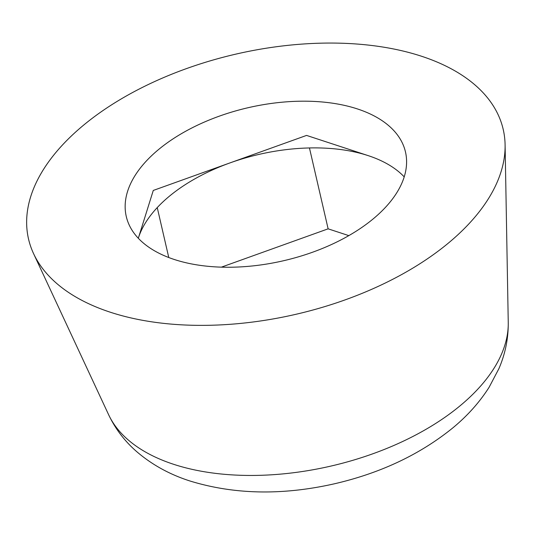 <?xml version="1.0" encoding="UTF-8"?>
<svg xmlns="http://www.w3.org/2000/svg" width="535" height="535" viewBox="0 0 535 535"><rect width="100%" height="100%" fill="white"/><g stroke="black" fill="none" stroke-linecap="round" stroke-linejoin="round"><path stroke-width="0.8" d="M306.562 135.415L368.247 155.652A143.286 78.538 -13 0 0 229.923 162.928L306.562 135.415L229.923 162.928A143.286 78.538 -13 0 0 138.331 238.195A143.286 78.538 -13 0 0 138.311 238.262A143.286 78.538 167 0 1 138.331 238.195L153.284 190.44L229.923 162.928A143.286 78.538 167 0 1 368.247 155.652A143.286 78.538 167 0 1 404.213 176.871A143.286 78.538 -13 0 0 368.247 155.652L306.562 135.415M312.607 252.212A143.286 78.538 -13 0 0 405.483 151.98A143.286 78.538 -13 0 0 248.207 107.689A143.286 78.538 -13 0 0 126.26 216.448A143.286 78.538 -13 0 0 312.607 252.212A143.286 78.538 167 0 1 127.551 191.49A143.286 78.538 167 0 1 357.46 108.946A143.286 78.538 167 0 1 312.607 252.212M138.331 238.195A143.286 78.538 167 0 1 229.923 162.928L153.284 190.44L138.331 238.195M309.451 147.948L328.129 228.833L348.82 235.621L328.129 228.833L309.451 147.948M173.514 464.266A206.463 113.159 167 0 1 108.605 414.678A206.463 113.159 -13 0 0 173.514 464.266A206.463 113.159 -13 0 0 391.138 446.631A206.463 113.159 -13 0 0 508.25 322.418A206.463 113.159 167 0 1 391.138 446.631A206.463 113.159 167 0 1 173.514 464.266M110.17 312.173A243.585 133.509 167 0 1 33.591 253.67A243.585 133.509 167 0 1 235.841 54.129A243.585 133.509 167 0 1 505.093 144.818A243.585 133.509 167 0 1 366.923 291.368A243.585 133.509 167 0 1 110.17 312.173A243.585 133.509 -13 0 0 501.021 171.849A243.585 133.509 -13 0 0 186.427 68.62A243.585 133.509 -13 0 0 110.17 312.173M168.772 257.529L157.243 207.593L168.772 257.529M221.403 267.146L328.129 228.833L221.403 267.146M505.093 144.818L508.25 322.418C508.41 338.454 505.287 353.889 498.874 368.715L489.117 387.26C479.648 402.146 467.643 415.608 453.118 427.646C420.249 454.389 380.639 473.114 334.281 483.827C282.313 495.557 234.169 494.601 189.851 480.958C169.555 474.438 151.786 464.621 136.565 451.513C124.655 441.134 115.339 428.856 108.605 414.678L33.591 253.67"/></g></svg>
